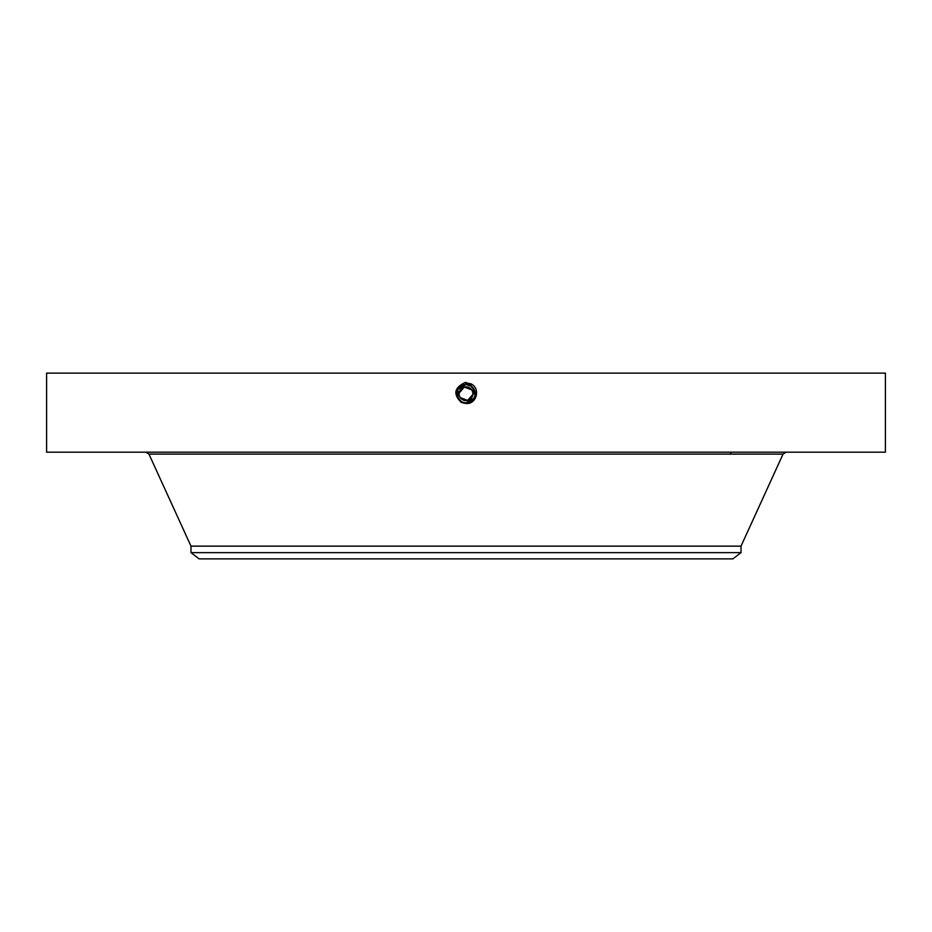 <?xml version="1.0" encoding="UTF-8"?>
<svg xmlns="http://www.w3.org/2000/svg" width="932" height="932" viewBox="0 0 932 932"><rect width="100%" height="100%" fill="white"/><g stroke="black" fill="none" stroke-linecap="round" stroke-linejoin="round"><path stroke-width="1.4" d="M471.697 389.891L464.357 387.06L459.173 392.966M459.127 393.817L459.173 394.527M460.303 397.591L467.643 400.422L472.827 394.516M472.873 393.665L472.827 392.943M741.022 552.629L190.978 552.629L199.133 558.885L732.867 558.885L741.022 552.629L741.022 546.14L783.043 454.105L786.037 452.183M459.965 390.438C463.845 382.458 476.66 389.46 472.035 397.032C468.155 405.024 455.34 398.022 459.965 390.438A6.874 6.874 0 0 1 469.297 387.7A6.874 6.874 0 0 1 472.035 397.032A6.874 6.874 0 0 1 462.703 399.77A6.874 6.874 0 0 1 459.965 390.438M190.978 552.629L190.978 546.14L741.022 546.14M464.276 402.822A9.238 9.238 0 0 0 474.703 390.636M474.085 389.261A9.238 9.238 0 0 0 470.427 385.627L467.911 384.706M467.503 384.625A9.238 9.238 0 0 0 458.148 388.865M471.732 386.5L466 384.497L457.892 389.308A9.238 9.238 0 0 0 457.297 396.846M457.647 397.673L457.915 398.209A9.238 9.238 0 0 0 461.177 401.61L463.484 402.624M459.558 400.352L463.041 402.496M465.895 402.974L474.108 398.174C476.334 393.048 475.11 388.865 470.427 385.627L466 384.462C455.701 387.957 454.21 393.77 461.538 401.902L466 403.043C476.334 399.537 477.825 393.712 470.474 385.545L466 384.403C455.632 387.91 454.129 393.77 461.503 401.96L466 403.113C476.403 399.583 477.906 393.712 470.509 385.498L466 384.333C455.562 387.875 454.059 393.77 461.48 402.018L466 403.23C476.555 399.595 478.081 393.642 470.567 385.382L466 384.217C455.41 387.863 453.884 393.84 461.422 402.123L466 403.3C476.625 399.63 478.163 393.642 470.59 385.335L466 384.147C455.34 387.828 453.802 393.84 461.387 402.17L466 403.358C476.695 399.677 478.233 393.642 470.625 385.277L466 384.089C455.27 387.794 453.721 393.84 461.363 402.228L466 403.416C476.765 399.712 478.314 393.642 470.648 385.219L466 384.031C455.2 387.747 453.639 393.84 461.328 402.286L464.486 403.358M474.376 397.638L474.796 396.578M475.064 395.552L472.582 387.258M667.067 452.183L885.4 452.183L885.4 373.115L46.6 373.115L46.6 452.183L667.067 452.183M459.616 400.422L461.573 401.843L466 402.974C476.264 399.502 477.755 393.712 470.45 385.603L466 384.462C455.701 387.957 454.21 393.77 461.538 401.902L466 403.055C476.334 399.548 477.825 393.712 470.474 385.545L466 384.403C455.632 387.922 454.129 393.77 461.515 401.96L466 403.113C476.403 399.583 477.906 393.712 470.509 385.487L466 384.333C455.562 387.875 454.059 393.77 461.48 402.007L466 403.23C476.567 399.595 478.081 393.642 470.567 385.382L466 384.217C455.41 387.863 453.884 393.828 461.422 402.123L466 403.3C476.625 399.63 478.163 393.642 470.59 385.335L466 384.159C455.34 387.828 453.802 393.828 461.387 402.17L466 403.358C476.695 399.665 478.244 393.642 470.625 385.277L466 384.089C455.27 387.794 453.721 393.84 461.363 402.228L466 403.416C476.765 399.712 478.314 393.642 470.648 385.219L466 384.031C455.2 387.747 453.651 393.84 461.328 402.286L466 403.172C476.485 399.56 478 393.654 470.532 385.44L466 384.275C455.468 387.898 453.954 393.828 461.445 402.065L466 403.172C476.497 399.56 478 393.642 470.532 385.44L466 384.275C455.48 387.898 453.954 393.828 461.445 402.065L466 402.974C476.275 399.502 477.755 393.712 470.45 385.603L472.408 387.083M458.637 399.315L461.561 401.855L457.903 398.197A9.238 9.238 0 0 0 458.626 399.304L461.573 401.843L466 403.474C476.135 404.733 481.04 388.924 471.301 384.042L465.15 382.493C454.268 387.642 452.975 394.271 461.27 402.414M474.633 397.02L474.994 395.844M475.122 395.226L475.227 393.374M466 382.47L466 384.497L457.892 389.32M461.573 401.855L466 402.974M457.903 398.185L457.892 389.308M471.406 383.844L470.45 385.603M190.978 546.14L148.957 454.105L783.043 454.105M730.7 454.105L730.7 452.183M148.957 454.105L145.963 452.183"/></g></svg>
